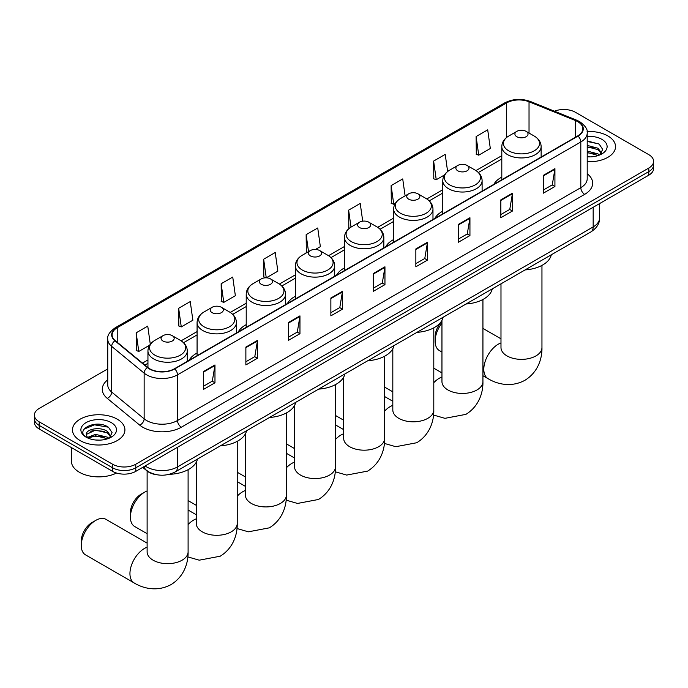 <?xml version="1.0" encoding="UTF-8"?>
<svg xmlns="http://www.w3.org/2000/svg" width="688" height="688" viewBox="0 0 688 688"><rect width="100%" height="100%" fill="white"/><g stroke="black" fill="none" stroke-linecap="round" stroke-linejoin="round"><path stroke-width="1.03" d="M197.078 353.021A28.956 16.718 0 0 0 189.131 360.271M246.218 324.65A28.956 16.718 0 0 0 238.272 331.9M295.358 296.279A28.956 16.718 0 0 0 287.412 303.528M344.499 267.907A28.956 16.718 0 0 0 336.544 275.157M393.639 239.536A28.956 16.718 0 0 0 385.684 246.786M442.771 211.173A28.956 16.718 0 0 0 434.825 218.414M501.801 177.091A28.956 16.718 0 0 0 493.855 184.341M157.449 474.858A16.392 9.46 180 0 1 147.086 470.988L142.691 467.367M107.741 368.897L39.199 408.466A16.392 9.46 0 0 0 34.4 415.156L34.4 422.294A16.392 9.46 0 0 0 39.199 428.985L112.6 471.366A16.392 9.46 0 0 0 135.777 471.366L648.801 175.173A16.392 9.46 0 0 0 653.6 168.483L653.6 164.914A16.392 9.46 0 0 1 648.801 171.604A16.392 9.46 0 0 0 653.6 164.914L653.6 161.345A16.392 9.46 0 0 0 648.801 154.654L575.4 112.273A16.392 9.46 0 0 0 554.442 111.207M34.4 415.156A16.392 9.46 0 0 0 39.199 421.847L112.6 464.228A16.392 9.46 0 0 0 135.777 464.228L135.777 467.797L648.801 171.604L135.777 467.797A16.392 9.46 0 0 1 112.6 467.797A16.392 9.46 0 0 0 135.777 467.797L135.777 471.366M39.199 421.847L39.199 425.416L112.6 467.797L39.199 425.416A16.392 9.46 0 0 1 34.4 418.725A16.392 9.46 0 0 0 39.199 425.416L39.199 428.985M607.848 135.923A26.221 15.136 0 0 0 587.105 131.537A26.221 15.136 0 0 1 607.848 135.923A26.221 15.136 0 0 1 615.528 146.621A26.221 15.136 0 0 0 607.848 135.923M117.235 419.173A26.221 15.136 0 0 0 88.657 415.887A26.221 15.136 0 0 0 72.472 429.88A26.221 15.136 0 0 0 80.152 440.587A26.221 15.136 0 0 0 108.73 443.863A26.221 15.136 0 0 0 124.915 429.88A26.221 15.136 0 0 0 117.235 419.173A26.221 15.136 0 0 0 88.657 415.887A26.221 15.136 0 0 0 72.472 429.88A26.221 15.136 0 0 0 80.152 440.587A26.221 15.136 0 0 0 108.73 443.863A26.221 15.136 0 0 0 124.915 429.88A26.221 15.136 0 0 0 117.235 419.173M577.722 121.647A17.484 10.096 180 0 1 582.839 128.785A17.484 10.096 180 0 1 577.722 135.914L174.408 368.768A17.484 10.096 180 0 1 147.731 367.418L115.274 340.655A17.484 10.096 180 0 1 112.11 334.867A17.484 10.096 180 0 1 117.227 327.729L506.643 102.908A17.484 10.096 180 0 1 529.029 101.772L575.383 120.512A17.484 10.096 180 0 1 577.722 121.647M578.023 121.466A17.922 10.346 0 0 0 575.632 120.305L529.287 101.566A17.922 10.346 0 0 0 506.334 102.727L116.917 327.557A17.922 10.346 0 0 0 114.913 340.801L147.37 367.564A17.922 10.346 0 0 0 174.718 368.949L578.023 136.095A17.922 10.346 0 0 0 578.023 121.466M203.381 371.623L203.381 389.468L214.974 382.777L214.974 364.932L203.381 371.623M203.381 386.295L212.308 381.143L214.923 365.526A4.369 2.52 -120 0 0 214.974 364.932M212.231 381.195L214.974 382.777M245.874 347.087L245.874 364.932L257.467 358.242L257.467 340.397L245.874 347.087M245.874 361.768L254.801 356.608L257.415 340.99A4.369 2.52 -120 0 0 257.467 340.397M254.723 356.659L257.467 358.242M288.375 322.552L288.375 340.397L299.959 333.706L299.959 315.861L288.375 322.552M288.375 337.232L297.293 332.08L299.916 316.454A4.369 2.52 -120 0 0 299.959 315.861M297.216 332.123L299.959 333.706M330.868 298.024L330.868 315.861L342.452 309.17L342.452 291.334L330.868 298.024M330.868 312.696L339.795 307.545L342.409 291.918A4.369 2.52 -120 0 0 342.452 291.334M339.717 307.588L342.452 309.17M543.339 175.354L543.339 193.19L554.924 186.5L554.924 168.663L543.339 175.354M543.339 190.026L552.266 184.874L554.881 169.257A4.369 2.52 -120 0 0 554.924 168.663M552.18 184.917L554.924 186.5M500.838 199.881L500.838 217.726L512.431 211.035L512.431 193.19L500.838 199.881M500.838 214.561L509.765 209.41L512.388 193.784A4.369 2.52 -120 0 0 512.431 193.19M509.688 209.453L512.431 211.035M458.346 224.417L458.346 242.262L469.938 235.571L469.938 217.726L458.346 224.417M458.346 239.097L467.272 233.946L469.887 218.32A4.369 2.52 -120 0 0 469.938 217.726M467.195 233.989L469.938 235.571M415.853 248.953L415.853 266.798L427.446 260.107L427.446 242.262L415.853 248.953M415.853 263.633L424.78 258.473L427.394 242.855A4.369 2.52 -120 0 0 427.446 242.262M424.702 258.525L427.446 260.107M373.36 273.489L373.36 291.334L384.953 284.643L384.953 266.798L373.36 273.489M373.36 288.16L382.287 283.009L384.902 267.391A4.369 2.52 -120 0 0 384.953 266.798M382.21 283.052L384.953 284.643M587.208 161.714A26.221 15.136 0 0 0 615.528 146.621A26.221 15.136 0 0 1 587.208 161.714M135.777 464.228L648.801 168.035A16.392 9.46 0 0 0 653.6 161.345M221.149 283.748L223.772 302.393L235.356 295.702L232.742 277.058L221.149 283.748L221.338 301.482M178.656 308.284L181.271 326.92L192.864 320.23L190.249 301.585L178.656 308.284L178.846 326.017M150.294 344.241L147.757 326.121L136.164 332.811L136.353 350.553M362.714 221.175L360.228 203.45L348.635 210.141L348.825 227.883M405.103 195.882L402.721 178.923L391.128 185.614L391.317 203.347M447.621 171.527L445.213 154.387L433.621 161.078L433.81 178.811M476.122 136.542L478.736 155.187L490.32 148.496L487.706 129.851L476.122 136.542L476.302 154.275M266.316 277.823L277.849 271.167L275.234 252.522L263.65 259.213L263.831 276.946M315.448 249.46L320.35 246.631L317.727 227.986L306.143 234.677L306.332 252.41M306.839 252.608L306.143 252.341M306.143 234.677L308.525 251.636M349.513 228.141L348.635 227.814M348.635 210.141L351.018 227.109M391.128 185.614L393.742 204.25L395.325 203.338M393.742 204.25L391.128 203.278M433.621 161.078L436.244 179.723L444.465 174.967M436.244 179.723L433.621 178.742M478.736 155.187L476.122 154.207M266.179 277.823L263.65 276.877M263.65 259.213L266.256 277.823M223.772 302.393L221.149 301.413M181.271 326.92L178.656 325.949M136.164 332.811L138.778 351.456L149.631 345.187M138.778 351.456L136.164 350.476M587.208 156.718L590.467 156.881M587.208 151.05L598.035 153.906L599.48 155.067M587.208 152.469L598.293 155.505M587.208 145.392L598.035 148.238L601.587 153.14M587.208 146.802L598.035 149.657L601.303 153.51M587.208 156.838A17.811 10.286 0 0 0 601.905 153.897A17.811 10.286 0 0 0 601.905 139.354A17.811 10.286 0 0 0 587.208 136.413M599.902 154.886L602.697 149.408L599.162 144.093L587.208 140.911M587.208 141.461L598.921 143.93M587.208 147.129L594.982 148.101M587.208 152.788L594.982 153.759M441.954 323.042A20.485 11.825 120 0 0 435.134 341.179L435.134 336.716A15.024 8.677 -60 0 1 441.954 321.322M435.134 341.179A20.485 11.825 120 0 0 439.374 350.562L441.954 352.05M516.834 136.723A6.553 3.784 0 0 0 526.105 136.723A6.553 3.784 0 0 0 526.105 131.365L534.249 136.069A18.069 10.432 0 0 1 534.249 150.818A18.069 10.432 0 0 1 508.699 150.818A18.069 10.432 0 0 1 508.699 136.069C504.244 138.709 501.948 142.218 501.801 146.596A19.668 11.352 0 0 0 507.563 154.628A19.668 11.352 0 0 0 528.995 157.088A19.668 11.352 0 0 0 541.138 146.596C540.992 142.218 538.695 138.709 534.249 136.069L526.105 131.365A6.553 3.784 0 0 0 516.834 131.365A6.553 3.784 0 0 0 516.834 136.723M525.082 269.92A30.048 17.346 0 0 0 551.303 254.784M457.804 170.805A6.553 3.784 0 0 0 467.075 170.805A6.553 3.784 0 0 0 467.075 165.447L475.219 170.151A18.069 10.432 0 0 1 475.219 184.9A18.069 10.432 0 0 1 449.668 184.9A18.069 10.432 0 0 1 449.668 170.151C445.222 172.791 442.917 176.3 442.771 180.677A19.668 11.352 0 0 0 448.533 188.71A19.668 11.352 0 0 0 469.973 191.169A19.668 11.352 0 0 0 482.107 180.677C481.97 176.3 479.665 172.791 475.219 170.151L467.075 165.447A6.553 3.784 0 0 0 457.804 165.447A6.553 3.784 0 0 0 457.804 170.805M466.051 304.001A30.048 17.346 0 0 0 492.273 288.865M408.672 199.167A6.553 3.784 0 0 0 417.943 199.167A6.553 3.784 0 0 0 417.943 193.818L426.078 198.514A18.069 10.432 0 0 1 426.078 213.271A18.069 10.432 0 0 1 400.528 213.271A18.069 10.432 0 0 1 400.528 198.514C396.082 201.163 393.785 204.671 393.639 209.049A19.668 11.352 0 0 0 399.401 217.081A19.668 11.352 0 0 0 420.832 219.541A19.668 11.352 0 0 0 432.976 209.049C432.829 204.671 430.533 201.163 426.078 198.514L417.943 193.818A6.553 3.784 0 0 0 408.672 193.818A6.553 3.784 0 0 0 408.672 199.167M416.919 332.373A30.048 17.346 0 0 0 443.132 317.237M359.532 227.539A6.553 3.784 0 0 0 368.802 227.539A6.553 3.784 0 0 0 368.802 222.19L376.938 226.885A18.069 10.432 0 0 1 376.938 241.643A18.069 10.432 0 0 1 351.387 241.643A18.069 10.432 0 0 1 351.387 226.885C346.941 229.534 344.645 233.043 344.499 237.42A19.668 11.352 0 0 0 350.261 245.444A19.668 11.352 0 0 0 371.692 247.912A19.668 11.352 0 0 0 383.835 237.42C383.689 233.043 381.393 229.534 376.938 226.885L368.802 222.19A6.553 3.784 0 0 0 359.532 222.19A6.553 3.784 0 0 0 359.532 227.539M367.779 360.744A30.048 17.346 0 0 0 393.992 345.608M310.391 255.91A6.553 3.784 0 0 0 319.662 255.91A6.553 3.784 0 0 0 319.662 250.561L327.806 255.257A18.069 10.432 0 0 1 327.806 270.006A18.069 10.432 0 0 1 302.247 270.006A18.069 10.432 0 0 1 302.247 255.257C297.801 257.897 295.505 261.414 295.358 265.792A19.668 11.352 0 0 0 301.12 273.815A19.668 11.352 0 0 0 322.552 276.275A19.668 11.352 0 0 0 334.695 265.792C334.549 261.414 332.252 257.897 327.806 255.257L319.662 250.561A6.553 3.784 0 0 0 310.391 250.561A6.553 3.784 0 0 0 310.391 255.91M318.639 389.116A30.048 17.346 0 0 0 344.86 373.98M261.251 284.282A6.553 3.784 0 0 0 270.522 284.282A6.553 3.784 0 0 0 270.522 278.924L278.666 283.628A18.069 10.432 0 0 1 278.666 298.377A18.069 10.432 0 0 1 253.115 298.377A18.069 10.432 0 0 1 253.115 283.628C248.66 286.268 246.364 289.777 246.218 294.154A19.668 11.352 0 0 0 251.98 302.187A19.668 11.352 0 0 0 273.411 304.646A19.668 11.352 0 0 0 285.554 294.154C285.408 289.777 283.112 286.268 278.666 283.628L270.522 278.924A6.553 3.784 0 0 0 261.251 278.924A6.553 3.784 0 0 0 261.251 284.282M269.498 417.487A30.048 17.346 0 0 0 295.72 402.342M130.41 517.109L130.41 512.646A15.024 8.677 -60 0 1 141.031 494.251L144.893 492.015A20.485 11.825 120 0 0 130.41 517.109A20.485 11.825 120 0 0 134.65 526.492L147.12 533.69M212.11 312.653A6.553 3.784 0 0 0 221.381 312.653A6.553 3.784 0 0 0 221.381 307.295L229.525 311.999A18.069 10.432 0 0 1 229.525 326.748A18.069 10.432 0 0 1 203.975 326.748A18.069 10.432 0 0 1 203.975 311.999C199.52 314.64 197.224 318.148 197.078 322.526A19.668 11.352 0 0 0 202.84 330.558A19.668 11.352 0 0 0 224.279 333.018A19.668 11.352 0 0 0 236.414 322.526C236.268 318.148 233.972 314.64 229.525 311.999L221.381 307.295A6.553 3.784 0 0 0 212.11 307.295A6.553 3.784 0 0 0 212.11 312.653M220.358 445.85A30.048 17.346 0 0 0 246.579 430.714M147.12 490.931A20.485 11.825 120 0 0 144.893 492.015L141.031 494.251M81.27 545.481L81.27 541.017A15.024 8.677 -60 0 1 91.891 522.622L95.752 520.386A20.485 11.825 120 0 0 81.27 545.481A20.485 11.825 120 0 0 85.51 554.855L134.186 582.96A20.485 11.825 -60 0 1 131.047 566.542A20.485 11.825 -60 0 1 144.428 548.491A20.485 11.825 -60 0 1 147.12 547.227M162.979 341.024A6.553 3.784 0 0 0 172.249 341.024A6.553 3.784 0 0 0 172.249 335.667L180.385 340.371A18.069 10.432 0 0 1 180.385 355.12A18.069 10.432 0 0 1 154.834 355.12A18.069 10.432 0 0 1 154.834 340.371C150.388 343.011 148.092 346.52 147.946 350.897A19.668 11.352 0 0 0 153.699 358.93A19.668 11.352 0 0 0 175.139 361.389A19.668 11.352 0 0 0 187.282 350.897C187.136 346.52 184.84 343.011 180.385 340.371L172.249 335.667A6.553 3.784 0 0 0 162.979 335.667A6.553 3.784 0 0 0 162.979 341.024M169.222 474.324A30.048 17.346 0 0 0 197.439 459.085M147.12 543.116L106.004 519.371A20.485 11.825 120 0 0 95.752 520.386L91.891 522.622M71.38 447.561L71.38 461.106A27.314 15.772 0 0 0 79.378 472.252A27.314 15.772 0 0 0 116.539 473.043M95.735 440.019L99.846 440.139M87.548 437.405L95.494 434.369L107.423 437.164L108.867 438.316M88.279 438.17L95.494 435.788L107.681 438.755M87.668 437.955L86.396 434.962A12.35 7.129 0 0 0 88.382 438.265M110.966 436.398L107.423 431.496C100.009 425.967 84.762 429.381 86.396 434.962L86.344 434.42M86.421 435.134L86.765 434.223L95.494 430.12L107.423 432.915L110.691 436.76M109.289 438.144L112.075 432.666L108.549 427.351C96.053 418.364 73.848 430.198 86.671 437.456L87.307 437.843M111.284 422.604A17.811 10.286 0 0 0 86.095 422.604A17.811 10.286 0 0 0 86.095 437.147A17.811 10.286 0 0 0 111.284 437.147A17.811 10.286 0 0 0 111.284 422.604M84.065 429.131L94.523 424.84L108.308 427.188M90.601 431.221L94.523 430.507L104.361 431.35M90.601 436.889L94.523 436.175L104.361 437.018M145.125 465.965A21.853 12.616 0 0 0 146.596 466.903A21.853 12.616 0 0 0 177.504 466.903L593.168 226.92A21.853 12.616 0 0 0 599.575 217.993C599.73 223.419 596.84 228.063 590.906 231.916L175.234 471.908A10.931 6.312 60 0 0 177.504 466.903L177.504 447.277M593.168 207.286L593.168 226.92A10.931 6.312 60 0 1 590.906 231.916M144.239 466.481A10.931 7.31 129.5 0 0 146.148 470.033L142.829 467.29M648.801 175.173L648.801 168.035M112.6 471.366L112.6 464.228M587.208 173.737A27.314 15.772 180 0 1 584.671 194.351L181.365 427.205A5.461 3.156 60 0 1 177.504 420.514L580.81 187.661A21.853 12.616 0 0 0 587.208 178.742L587.208 133.059A21.853 12.616 180 0 1 580.81 141.986A5.461 3.156 -120 0 0 578.023 136.095M181.365 427.205A27.314 15.772 180 0 1 142.734 427.205A27.314 15.772 180 0 1 139.673 425.098L107.216 398.335A27.314 15.772 180 0 1 107.741 379.828M146.596 420.514A21.853 12.616 0 0 0 177.504 420.514L177.504 374.831A21.853 12.616 180 0 1 144.145 373.145L111.688 346.391A21.853 12.616 180 0 1 107.741 339.15L107.741 384.833A21.853 12.616 0 0 0 111.688 392.065L144.145 418.829A21.853 12.616 0 0 0 146.596 420.514M587.208 133.059C587.939 129.654 585.428 125.844 579.674 121.638L576.802 120.245A5.461 2.563 112 0 0 575.632 120.305M576.802 120.245L530.457 101.506C521.401 98.307 512.809 98.771 504.682 102.899A5.461 3.156 60 0 1 506.334 102.727M116.917 327.557A5.461 3.156 -120 0 0 115.274 327.729C109.598 331.805 107.087 335.615 107.741 339.15M114.913 340.801A5.461 3.655 129.5 0 0 111.688 346.391L111.688 392.065A5.461 3.655 -50.5 0 1 107.216 398.335M530.457 101.506A5.461 2.563 112 0 0 529.287 101.566M147.37 367.564A5.461 3.655 129.5 0 0 144.145 373.145L144.145 418.829A5.461 3.655 -50.5 0 1 139.673 425.098M174.718 368.949A5.461 3.156 60 0 1 177.504 374.831L580.81 141.986L580.81 187.661A5.461 3.156 60 0 0 584.671 194.351M117.227 327.729L117.227 342.271M575.383 120.512L575.383 137.265M529.029 101.772L529.029 133.059M506.643 102.908L506.643 137.454M501.801 155.66L475.941 170.59M442.771 189.742L426.809 198.961M393.639 218.113L377.669 227.332M344.499 246.476L328.529 255.695M295.358 274.847L279.388 284.067M246.218 303.219L230.248 312.438M197.078 331.59L181.116 340.809M147.946 359.962L142.493 363.101M373.36 274.056L384.902 267.391M415.853 249.52L427.394 242.855M458.346 224.985L469.887 218.32M500.838 200.449L512.388 193.784M543.339 175.913L554.881 169.257M330.868 298.583L342.409 291.918M288.375 323.119L299.916 316.454M245.874 347.655L257.415 340.99M203.381 372.191L214.923 365.526M541.955 265.387L541.955 347.535A20.485 11.825 180 0 1 535.961 355.902A20.485 11.825 180 0 1 506.987 355.902A20.485 11.825 180 0 1 500.984 347.535L501.027 348.334M541.955 347.535C542.239 357.82 538.412 372.027 524.927 380.283C511.038 387.834 496.822 384.042 488.05 378.658A20.485 11.825 -60 0 1 484.911 362.241A20.485 11.825 -60 0 1 498.293 344.189A20.485 11.825 -60 0 1 500.984 342.925M482.933 299.469L482.933 381.616A20.485 11.825 180 0 1 476.93 389.984A20.485 11.825 180 0 1 447.957 389.984A20.485 11.825 180 0 1 441.954 381.616L442.006 382.416M433.793 382.674A20.485 11.825 -60 0 1 439.262 378.271A20.485 11.825 -60 0 1 441.954 377.007M433.793 327.841L433.793 409.988A20.485 11.825 180 0 1 427.79 418.347A20.485 11.825 180 0 1 398.816 418.347A20.485 11.825 180 0 1 392.814 409.988L392.865 410.788M384.652 411.037A20.485 11.825 -60 0 1 390.122 406.642A20.485 11.825 -60 0 1 392.814 405.378M384.652 356.212L384.652 438.359A20.485 11.825 180 0 1 378.649 446.718A20.485 11.825 180 0 1 349.676 446.718A20.485 11.825 180 0 1 343.682 438.359L343.725 439.159M335.512 439.408A20.485 11.825 -60 0 1 340.99 435.014A20.485 11.825 -60 0 1 343.682 433.75M335.512 384.583L335.512 466.722A20.485 11.825 180 0 1 329.518 475.09A20.485 11.825 180 0 1 300.544 475.09A20.485 11.825 180 0 1 294.541 466.722L294.584 467.53M286.371 467.78A20.485 11.825 -60 0 1 291.85 463.385A20.485 11.825 -60 0 1 294.541 462.121M286.371 412.955L286.371 495.093A20.485 11.825 180 0 1 280.377 503.461A20.485 11.825 180 0 1 251.404 503.461A20.485 11.825 180 0 1 245.401 495.093L245.444 495.902M237.24 496.151A20.485 11.825 -60 0 1 242.709 491.748A20.485 11.825 -60 0 1 245.401 490.492M237.24 441.318L237.24 523.465A20.485 11.825 180 0 1 231.237 531.833A20.485 11.825 180 0 1 202.263 531.833A20.485 11.825 180 0 1 196.261 523.465L196.312 524.265M188.099 524.523A20.485 11.825 -60 0 1 193.569 520.119A20.485 11.825 -60 0 1 196.261 518.855M188.099 469.689L188.099 551.836A20.485 11.825 180 0 1 182.096 560.204A20.485 11.825 180 0 1 153.123 560.204A20.485 11.825 180 0 1 147.12 551.836L147.172 552.636M175.234 471.908C166.444 476.32 157.655 476.32 148.857 471.908L146.148 470.033M599.575 217.993L599.575 203.596M504.682 102.899L115.274 327.729M501.801 158.988L478.392 172.499M442.771 193.061L429.252 200.87M393.639 221.433L380.111 229.242M344.499 249.804L330.971 257.613M295.358 278.176L281.839 285.984M246.218 306.547L232.699 314.356M197.078 334.918L183.558 342.719M147.946 363.29L144.867 365.061M488.05 378.658L482.933 375.708M541.138 157.036L541.138 146.596M501.801 179.749L501.801 146.596M516.834 131.365L508.699 136.069M500.984 338.814L482.933 328.391M500.984 283.834L500.984 347.535M482.933 381.616C483.208 391.902 479.381 406.109 465.896 414.365L444.93 418.33L433.535 415.045M392.814 391.842L384.652 387.129M482.107 191.118L482.107 180.677M442.771 213.83L442.771 180.677M457.804 165.447L449.668 170.151M441.954 372.896L433.793 368.183M441.954 320.376L441.954 381.616M433.793 409.988C434.068 420.273 430.241 434.481 416.756 442.737L395.798 446.701L384.394 443.416M343.682 420.213L335.512 415.492M432.976 219.489L432.976 209.049M393.639 242.193L393.639 209.049M408.672 193.818L400.528 198.514M392.814 401.267L384.652 396.555M392.814 348.747L392.814 409.988M384.652 438.359C384.927 448.645 381.109 462.852 367.624 471.108L346.657 475.073L335.254 471.787M294.541 448.576L286.371 443.863M383.835 247.861L383.835 237.42M344.499 270.565L344.499 237.42M359.532 222.19L351.387 226.885M343.682 429.639L335.512 424.926M343.682 377.119L343.682 438.359M335.512 466.722C335.787 477.016 331.969 491.223 318.484 499.471L297.517 503.444L286.113 500.159M245.401 476.947L237.24 472.235M334.695 276.223L334.695 265.792M295.358 298.936L295.358 265.792M310.391 250.561L302.247 255.257M294.541 458.01L286.371 453.289M294.541 405.49L294.541 466.722M286.371 495.093C286.655 505.388 282.828 519.595 269.343 527.842L248.377 531.815L236.982 528.53M196.261 505.319L188.099 500.606M285.554 304.595L285.554 294.154M246.218 327.307L246.218 294.154M261.251 278.924L253.115 283.628M245.401 486.373L237.24 481.66M245.401 433.861L245.401 495.093M237.24 523.465C237.515 533.75 233.688 547.958 220.203 556.214L199.236 560.187L187.841 556.902M236.414 332.966L236.414 322.526M197.078 355.679L197.078 322.526M212.11 307.295L203.975 311.999M196.261 514.744L188.099 510.032M196.261 462.224L196.261 523.465M188.099 551.836C188.374 562.122 184.547 576.329 171.063 584.585C157.174 592.136 142.958 588.343 134.186 582.96M187.282 361.338L187.282 350.897M147.946 367.59L147.946 350.897M162.979 335.667L154.834 340.371M147.12 471.022L147.12 551.836"/></g></svg>
